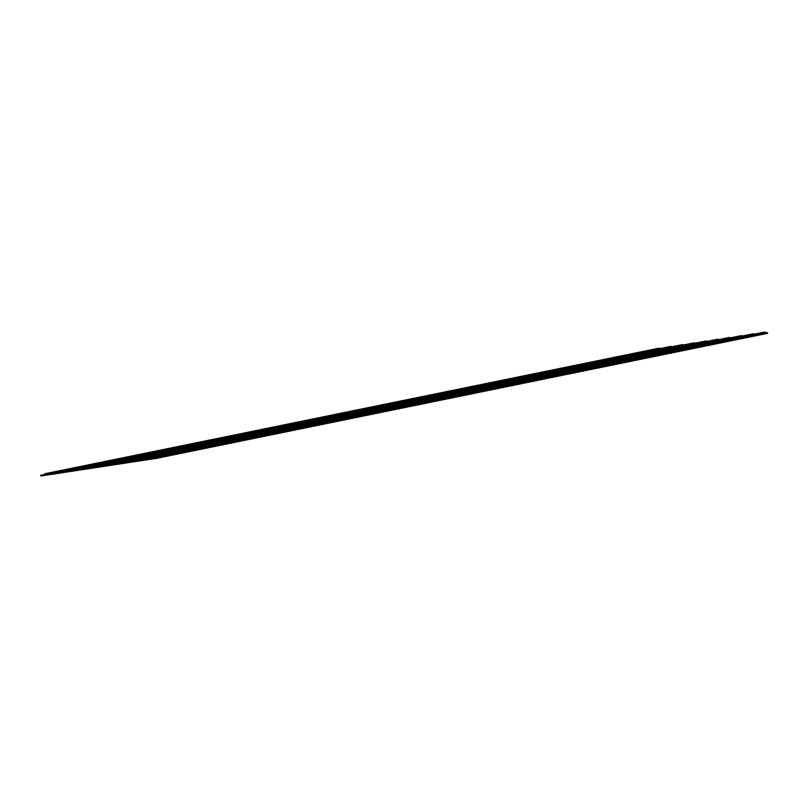 <?xml version="1.0" encoding="UTF-8"?>
<svg xmlns="http://www.w3.org/2000/svg" width="808" height="808" viewBox="0 0 808 808"><rect width="100%" height="100%" fill="white"/><g stroke="black" fill="none" stroke-linecap="round" stroke-linejoin="round"><path stroke-width="1.21" d="M158.328 458.075L158.206 457.247L158.328 458.075L40.844 476.003L40.723 475.175L44.713 474.569M502.748 387.184L503.202 387.517L503.071 386.689L502.748 387.184M498.92 387.961L499.364 388.294L499.243 387.466L498.92 387.961M506.586 386.396L507.03 386.729L506.909 385.901L506.586 386.396M495.092 388.749L495.536 389.082L495.405 388.254L495.092 388.749M510.414 385.608L510.858 385.941L510.737 385.123L510.414 385.608M491.254 389.527L491.698 389.87L491.577 389.042L491.254 389.527M514.252 384.83L514.696 385.163L514.565 384.335L514.252 384.83M487.426 390.315L487.87 390.648L487.749 389.82L487.426 390.315M518.08 384.042L518.524 384.376L518.403 383.548L518.08 384.042M483.598 391.102L484.043 391.436L483.911 390.607L483.598 391.102M521.907 383.255L522.362 383.598L522.231 382.77L521.907 383.255M479.76 391.88L480.204 392.223L480.083 391.395L479.76 391.88M525.745 382.477L526.19 382.81L526.069 381.982L525.745 382.477M475.932 392.668L476.377 393.001L476.245 392.173L475.932 392.668M529.573 381.689L530.018 382.022L529.896 381.194L529.573 381.689M472.094 393.456L472.549 393.789L472.417 392.961L472.094 393.456M533.411 380.911L533.856 381.245L533.724 380.416L533.411 380.911M468.266 394.233L468.711 394.567L468.589 393.749L468.266 394.233M537.239 380.124L537.684 380.457L537.562 379.629L537.239 380.124M464.438 395.021L464.883 395.354L464.751 394.526L464.438 395.021M541.067 379.336L541.522 379.669L541.39 378.851L541.067 379.336M460.6 395.799L461.045 396.142L460.924 395.314L460.6 395.799M544.905 378.558L545.35 378.891L545.228 378.063L544.905 378.558M456.772 396.587L457.217 396.92L457.086 396.092L456.772 396.587M548.733 377.77L549.177 378.104L549.056 377.275L548.733 377.77M452.935 397.374L453.389 397.708L453.258 396.88L452.935 397.374M552.571 376.983L553.015 377.326L552.884 376.498L552.571 376.983M449.107 398.152L449.551 398.495L449.43 397.667L449.107 398.152M556.399 376.205L556.843 376.538L556.722 375.71L556.399 376.205M445.279 398.94L445.723 399.273L445.592 398.445L445.279 398.94M560.227 375.417L560.681 375.75L560.55 374.922L560.227 375.417M441.441 399.728L441.885 400.061L441.764 399.233L441.441 399.728M564.065 374.639L564.509 374.973L564.388 374.144L564.065 374.639M437.613 400.505L438.057 400.839L437.926 400.021L437.613 400.505M567.893 373.851L568.337 374.185L568.216 373.357L567.893 373.851M433.775 401.293L434.229 401.626L434.098 400.798L433.775 401.293M571.731 373.064L572.175 373.397L572.044 372.579L571.731 373.064M429.947 402.071L430.391 402.414L430.27 401.586L429.947 402.071M575.559 372.286L576.003 372.619L575.882 371.791L575.559 372.286M426.119 402.859L426.563 403.192L426.432 402.364L426.119 402.859M579.386 371.498L579.841 371.832L579.71 371.003L579.386 371.498M422.281 403.647L422.725 403.98L422.604 403.152L422.281 403.647M583.225 370.71L583.669 371.054L583.548 370.226L583.225 370.71M418.453 404.424L418.897 404.768L418.766 403.939L418.453 404.424M587.052 369.933L587.497 370.266L587.376 369.438L587.052 369.933M414.615 405.212L415.07 405.545L414.938 404.717L414.615 405.212M590.89 369.145L591.335 369.478L591.204 368.65L590.89 369.145M410.787 406L411.232 406.333L411.11 405.505L410.787 406M594.718 368.357L595.163 368.701L595.041 367.872L594.718 368.357M406.959 406.778L407.404 407.111L407.272 406.293L406.959 406.778M598.546 367.579L599.001 367.913L598.869 367.084L598.546 367.579M403.121 407.565L403.566 407.899L403.445 407.07L403.121 407.565M602.384 366.792L602.829 367.125L602.697 366.307L602.384 366.792M399.293 408.353L399.738 408.686L399.617 407.858L399.293 408.353M606.212 366.014L606.656 366.347L606.535 365.519L606.212 366.014M395.455 409.131L395.91 409.464L395.779 408.636L395.455 409.131M610.05 365.226L610.495 365.559L610.363 364.731L610.05 365.226M391.627 409.919L392.072 410.252L391.951 409.424L391.627 409.919M613.878 364.438L614.322 364.782L614.201 363.954L613.878 364.438M387.8 410.696L388.244 411.04L388.113 410.212L387.8 410.696M617.706 363.661L618.16 363.994L618.029 363.166L617.706 363.661M383.962 411.484L384.406 411.817L384.285 410.989L383.962 411.484M621.544 362.873L621.988 363.206L621.857 362.378L621.544 362.873M380.134 412.272L380.578 412.605L380.457 411.777L380.134 412.272M625.372 362.085L625.816 362.428L625.695 361.6L625.372 362.085M376.296 413.05L376.75 413.383L376.619 412.565L376.296 413.05M629.21 361.307L629.654 361.641L629.523 360.812L629.21 361.307M372.468 413.837L372.912 414.171L372.791 413.343L372.468 413.837M633.038 360.519L633.482 360.853L633.361 360.035L633.038 360.519M368.64 414.625L369.084 414.959L368.953 414.13L368.64 414.625M636.866 359.742L637.32 360.075L637.189 359.247L636.866 359.742M364.802 415.403L365.246 415.736L365.125 414.908L364.802 415.403M640.704 358.954L641.148 359.287L641.017 358.459L640.704 358.954M360.974 416.191L361.418 416.524L361.297 415.696L360.974 416.191M644.531 358.166L644.976 358.51L644.855 357.681L644.531 358.166M357.136 416.968L357.591 417.312L357.459 416.484L357.136 416.968M648.37 357.389L648.814 357.722L648.683 356.894L648.37 357.389M353.308 417.756L353.752 418.089L353.631 417.261L353.308 417.756M652.197 356.601L652.642 356.934L652.521 356.106L652.197 356.601M349.48 418.544L349.925 418.877L349.793 418.049L349.48 418.544M656.025 355.813L656.48 356.156L656.349 355.328L656.025 355.813M345.642 419.322L346.087 419.655L345.965 418.837L345.642 419.322M659.863 355.035L660.308 355.369L660.176 354.54L659.863 355.035M341.814 420.109L342.259 420.443L342.137 419.615L341.814 420.109M663.691 354.247L664.136 354.581L664.014 353.752L663.691 354.247M337.976 420.897L338.431 421.231L338.299 420.402L337.976 420.897M667.529 353.47L667.974 353.803L667.842 352.975L667.529 353.47M334.148 421.675L334.593 422.008L334.472 421.18L334.148 421.675M671.357 352.682L671.802 353.015L671.68 352.187L671.357 352.682M330.321 422.463L330.765 422.796L330.634 421.968L330.321 422.463M675.185 351.894L675.629 352.227L675.508 351.409L675.185 351.894M326.483 423.24L326.927 423.584L326.806 422.756L326.483 423.24M679.023 351.116L679.467 351.45L679.336 350.621L679.023 351.116M322.655 424.028L323.099 424.362L322.978 423.533L322.655 424.028M682.851 350.329L683.295 350.662L683.174 349.834L682.851 350.329M318.817 424.816L319.271 425.149L319.14 424.321L318.817 424.816M686.679 349.541L687.133 349.884L687.002 349.056L686.679 349.541M314.989 425.594L315.433 425.937L315.312 425.109L314.989 425.594M690.517 348.763L690.961 349.096L690.84 348.268L690.517 348.763M311.161 426.382L311.605 426.715L311.474 425.887L311.161 426.382M694.345 347.975L694.789 348.309L694.668 347.48L694.345 347.975M307.323 427.169L307.767 427.503L307.646 426.674L307.323 427.169M698.183 347.198L698.627 347.531L698.496 346.703L698.183 347.198M303.495 427.947L303.939 428.28L303.818 427.462L303.495 427.947M702.011 346.41L702.455 346.743L702.334 345.915L702.011 346.41M299.667 428.735L300.111 429.068L299.98 428.24L299.667 428.735M705.839 345.622L706.293 345.955L706.162 345.137L705.839 345.622M295.829 429.513L296.273 429.856L296.152 429.028L295.829 429.513M709.677 344.844L710.121 345.178L710 344.349L709.677 344.844M292.001 430.3L292.446 430.634L292.314 429.805L292.001 430.3M713.504 344.056L713.949 344.39L713.828 343.562L713.504 344.056M288.163 431.088L288.618 431.421L288.486 430.593L288.163 431.088M717.342 343.269L717.787 343.612L717.655 342.784L717.342 343.269M284.335 431.866L284.78 432.209L284.658 431.381L284.335 431.866M721.17 342.491L721.615 342.824L721.494 341.996L721.17 342.491M280.507 432.654L280.952 432.987L280.82 432.159L280.507 432.654M724.998 341.703L725.453 342.036L725.321 341.208L724.998 341.703M276.669 433.441L277.114 433.775L276.993 432.947L276.669 433.441M728.836 340.925L729.281 341.259L729.159 340.431L728.836 340.925M272.841 434.219L273.286 434.553L273.154 433.734L272.841 434.219M732.664 340.138L733.109 340.471L732.987 339.643L732.664 340.138M269.003 435.007L269.458 435.34L269.327 434.512L269.003 435.007M736.502 339.35L736.947 339.683L736.815 338.865L736.502 339.35M265.175 435.795L265.62 436.128L265.499 435.3L265.175 435.795M740.33 338.572L740.774 338.906L740.653 338.077L740.33 338.572M261.348 436.572L261.792 436.906L261.661 436.078L261.348 436.572M744.158 337.784L744.612 338.118L744.481 337.289L744.158 337.784M257.51 437.36L257.954 437.694L257.833 436.865L257.51 437.36M747.996 336.997L748.44 337.34L748.319 336.512L747.996 336.997M253.682 438.138L254.126 438.481L253.995 437.653L253.682 438.138M751.824 336.219L752.268 336.552L752.147 335.724L751.824 336.219M249.844 438.926L250.298 439.259L250.167 438.431L249.844 438.926M755.662 335.431L756.106 335.764L755.975 334.936L755.662 335.431M246.016 439.714L246.46 440.047L246.339 439.219L246.016 439.714M759.49 334.643L759.934 334.987L759.813 334.159L759.49 334.643M242.188 440.491L242.632 440.825L242.501 440.006L242.188 440.491M763.318 333.866L763.772 334.199L763.641 333.371L763.318 333.866M238.35 441.279L238.794 441.612L238.673 440.784L238.35 441.279M767.156 333.078L767.6 333.411L767.479 332.593L767.156 333.078M234.522 442.067L234.966 442.4L234.835 441.572L234.522 442.067M138.794 460.277L138.633 459.459L138.794 460.277L140.087 460.015M138.633 459.459L751.834 334.068M230.684 442.845L231.138 443.178L231.007 442.35L230.684 442.845M105.02 465.428L104.858 464.61L105.02 465.428L115.059 463.378M104.858 464.61L717.959 339.168L718.201 339.653M226.856 443.632L227.3 443.966L227.179 443.137L226.856 443.632M116.766 463.641L116.605 462.822L116.766 463.641L126.805 461.59M116.605 462.822L729.705 337.37L729.947 337.855M223.028 444.41L223.473 444.754L223.341 443.925L223.028 444.41M128.512 461.853L128.351 461.025L128.512 461.853M128.351 461.025L741.451 335.583L741.704 336.067M219.19 445.198L219.635 445.531L219.513 444.703L219.19 445.198M44.814 474.619L44.642 473.801L44.814 474.619L46.096 474.357M44.642 473.801L657.843 348.41M215.362 445.986L215.807 446.319L215.675 445.491L215.362 445.986M150.541 458.49L150.379 457.671L150.541 458.49L151.833 458.227M150.379 457.671L763.58 332.28M211.524 446.763L211.979 447.097L211.847 446.279L211.524 446.763M56.56 472.832L56.388 472.003L56.56 472.832L57.843 472.569M56.388 472.003L669.59 346.622M207.696 447.551L208.141 447.885L208.02 447.056L207.696 447.551M69.771 470.811L69.609 469.993L69.771 470.811L79.81 468.761M69.609 469.993L682.71 344.541L682.962 345.026M203.868 448.339L204.313 448.672L204.182 447.844L203.868 448.339M81.527 469.014L81.355 468.196L81.527 469.014L91.556 466.963M81.355 468.196L694.466 342.754L694.708 343.238M200.031 449.117L200.475 449.45L200.354 448.622L200.031 449.117M93.273 467.226L93.102 466.408L93.273 467.226L103.303 465.176M93.102 466.408L706.212 340.956L706.455 341.441M196.203 449.904L196.647 450.238L196.526 449.41L196.203 449.904M140.259 460.055L140.097 459.237L140.259 460.055M140.097 459.237L753.197 333.785L753.45 334.27M192.365 450.682L192.819 451.026L192.688 450.197L192.365 450.682M91.799 467.448L91.637 466.63L91.799 467.448L93.092 467.186M91.637 466.63L704.839 341.239M188.537 451.47L188.981 451.803L188.86 450.975L188.537 451.47M80.053 469.246L79.891 468.418L80.053 469.246L81.345 468.983M79.891 468.418L693.092 343.036M184.709 452.258L185.153 452.591L185.022 451.763L184.709 452.258M68.306 471.034L68.145 470.216L68.306 471.034L69.589 470.771M68.145 470.216L681.346 344.824M180.871 453.036L181.315 453.379L181.194 452.551L180.871 453.036M46.278 474.397L46.117 473.579L46.278 474.397L56.318 472.347M46.117 473.579L659.217 348.127L659.459 348.612M177.043 453.823L177.487 454.157L177.366 453.328L177.043 453.823M152.015 458.267L151.843 457.439L152.015 458.267M151.843 457.439L764.954 331.997L765.115 332.815L152.015 458.257M173.205 454.611L173.659 454.944L173.528 454.116L173.205 454.611M58.025 472.599L57.863 471.781L58.025 472.599L68.064 470.549M57.863 471.781L670.963 346.339L671.206 346.824M169.377 455.389L169.821 455.722L169.7 454.904L169.377 455.389M127.048 462.075L126.886 461.247L127.048 462.075L128.331 461.812M126.886 461.247L740.088 335.865M165.549 456.177L165.993 456.51L165.862 455.682L165.549 456.177M115.302 463.863L115.13 463.045L115.302 463.863L116.584 463.6M115.13 463.045L728.331 337.653M161.711 456.954L162.156 457.298L162.034 456.469L161.711 456.954M103.545 465.661L103.384 464.832L103.545 465.661M103.384 464.832L716.585 339.451M158.206 457.247L153.298 457.995M150.45 458.429L141.552 459.792M138.703 460.227L129.805 461.58M126.957 462.014L118.059 463.378M115.211 463.812L106.302 465.166M103.555 465.661L104.838 465.398M103.454 465.6L94.556 466.963M91.708 467.398L82.81 468.751M79.962 469.185L71.064 470.549M68.215 470.983L59.317 472.337M56.469 472.771L47.561 474.134M503.071 386.689L498.172 387.436M503.202 387.517L499.667 388.052M499.243 387.466L494.334 388.224M499.364 388.294L495.829 388.84M506.909 385.901L502 386.648M507.03 386.729L503.495 387.274M495.405 388.254L490.506 389.001M495.536 389.082L492.001 389.618M510.737 385.123L505.838 385.87M510.858 385.941L507.333 386.487M491.577 389.042L486.679 389.789M491.698 389.87L488.173 390.405M514.565 384.335L509.666 385.083M514.696 385.163L511.161 385.699M487.749 389.82L482.841 390.567M487.87 390.648L484.335 391.193M518.403 383.548L513.494 384.295M518.524 384.376L514.989 384.921M483.911 390.607L479.013 391.355M484.043 391.436L480.507 391.971M522.231 382.77L517.332 383.517M522.362 383.598L518.827 384.133M480.083 391.395L475.175 392.143M480.204 392.223L476.669 392.759M526.069 381.982L521.16 382.729M526.19 382.81L522.655 383.346M476.245 392.173L471.347 392.92M476.377 393.001L472.842 393.546M529.896 381.194L524.998 381.952M530.018 382.022L526.493 382.568M472.417 392.961L467.519 393.708M472.549 393.789L469.014 394.324M533.724 380.416L528.826 381.164M533.856 381.245L530.321 381.78M468.589 393.749L463.681 394.496M468.711 394.567L465.176 395.112M537.562 379.629L532.654 380.376M537.684 380.457L534.149 380.992M464.751 394.526L459.853 395.274M464.883 395.354L461.348 395.89M541.39 378.851L536.492 379.598M541.522 379.669L537.987 380.214M460.924 395.314L456.015 396.061M461.045 396.142L457.51 396.678M545.228 378.063L540.32 378.811M545.35 378.891L541.815 379.427M457.086 396.092L452.187 396.839M457.217 396.92L453.682 397.465M549.056 377.275L544.158 378.023M549.177 378.104L545.653 378.649M453.258 396.88L448.359 397.627M453.389 397.708L449.854 398.243M552.884 376.498L547.986 377.245M553.015 377.326L549.48 377.861M449.43 397.667L444.521 398.415M449.551 398.495L446.016 399.031M556.722 375.71L551.813 376.457M556.843 376.538L553.308 377.073M445.592 398.445L440.693 399.192M445.723 399.273L442.188 399.819M560.55 374.922L555.651 375.68M560.681 375.75L557.146 376.296M441.764 399.233L436.855 399.98M441.885 400.061L438.35 400.596M564.388 374.144L559.479 374.892M564.509 374.973L560.974 375.508M437.926 400.021L433.027 400.768M438.057 400.839L434.522 401.384M568.216 373.357L563.307 374.104M568.337 374.185L564.812 374.72M434.098 400.798L429.2 401.546M434.229 401.626L430.694 402.162M572.044 372.579L567.145 373.326M572.175 373.397L568.64 373.942M430.27 401.586L425.361 402.334M430.391 402.414L426.856 402.95M575.882 371.791L570.973 372.538M576.003 372.619L572.468 373.155M426.432 402.364L421.534 403.111M426.563 403.192L423.028 403.737M579.71 371.003L574.811 371.751M579.841 371.832L576.306 372.377M422.604 403.152L417.696 403.899M422.725 403.98L419.201 404.515M583.548 370.226L578.639 370.973M583.669 371.054L580.134 371.589M418.766 403.939L413.868 404.687M418.897 404.768L415.363 405.303M587.376 369.438L582.467 370.185M587.497 370.266L583.972 370.801M414.938 404.717L410.04 405.464M415.07 405.545L411.535 406.091M591.204 368.65L586.305 369.397M591.335 369.478L587.8 370.024M411.11 405.505L406.202 406.252M411.232 406.333L407.697 406.868M595.041 367.872L590.133 368.62M595.163 368.701L591.628 369.236M407.272 406.293L402.374 407.04M407.404 407.111L403.869 407.656M598.869 367.084L593.971 367.832M599.001 367.913L595.466 368.448M403.445 407.07L398.536 407.818M403.566 407.899L400.041 408.434M602.697 366.307L597.799 367.054M602.829 367.125L599.294 367.67M399.617 407.858L394.708 408.606M399.738 408.686L396.203 409.222M606.535 365.519L601.627 366.266M606.656 366.347L603.132 366.882M395.779 408.636L390.88 409.393M395.91 409.464L392.375 410.01M610.363 364.731L605.465 365.479M610.495 365.559L606.96 366.105M391.951 409.424L387.042 410.171M392.072 410.252L388.537 410.787M614.201 363.954L609.293 364.701M614.322 364.782L610.787 365.317M388.113 410.212L383.214 410.959M388.244 411.04L384.709 411.575M618.029 363.166L613.131 363.913M618.16 363.994L614.625 364.529M384.285 410.989L379.376 411.737M384.406 411.817L380.881 412.363M621.857 362.378L616.959 363.125M621.988 363.206L618.453 363.751M380.457 411.777L375.548 412.524M380.578 412.605L377.043 413.141M625.695 361.6L620.786 362.348M625.816 362.428L622.281 362.964M376.619 412.565L371.72 413.312M376.75 413.383L373.215 413.928M629.523 360.812L624.624 361.56M629.654 361.641L626.119 362.176M372.791 413.343L367.882 414.09M372.912 414.171L369.377 414.706M633.361 360.035L628.452 360.782M633.482 360.853L629.947 361.398M368.953 414.13L364.055 414.878M369.084 414.959L365.549 415.494M637.189 359.247L632.29 359.994M637.32 360.075L633.785 360.61M365.125 414.908L360.227 415.666M365.246 415.736L361.721 416.282M641.017 358.459L636.118 359.207M641.148 359.287L637.613 359.833M361.297 415.696L356.389 416.443M361.418 416.524L357.883 417.059M644.855 357.681L639.946 358.429M644.976 358.51L641.441 359.045M357.459 416.484L352.561 417.231M357.591 417.312L354.055 417.847M648.683 356.894L643.784 357.641M648.814 357.722L645.279 358.257M353.631 417.261L348.723 418.009M353.752 418.089L350.218 418.635M652.521 356.106L647.612 356.853M652.642 356.934L649.107 357.479M349.793 418.049L344.895 418.796M349.925 418.877L346.39 419.413M656.349 355.328L651.45 356.076M656.48 356.156L652.945 356.692M345.965 418.837L341.067 419.584M346.087 419.655L342.562 420.2M660.176 354.54L655.278 355.288M660.308 355.369L656.773 355.904M342.137 419.615L337.229 420.362M342.259 420.443L338.724 420.988M664.014 353.752L659.106 354.51M664.136 354.581L660.601 355.126M338.299 420.402L333.401 421.15M338.431 421.231L334.896 421.766M667.842 352.975L662.944 353.722M667.974 353.803L664.439 354.338M334.472 421.18L329.563 421.938M334.593 422.008L331.058 422.554M671.68 352.187L666.772 352.934M671.802 353.015L668.266 353.55M330.634 421.968L325.735 422.715M330.765 422.796L327.23 423.331M675.508 351.409L670.61 352.157M675.629 352.227L672.105 352.773M326.806 422.756L321.907 423.503M326.927 423.584L323.402 424.119M679.336 350.621L674.438 351.369M679.467 351.45L675.932 351.985M322.978 423.533L318.069 424.281M323.099 424.362L319.564 424.907M683.174 349.834L678.265 350.581M683.295 350.662L679.76 351.207M319.14 424.321L314.241 425.069M319.271 425.149L315.736 425.685M687.002 349.056L682.104 349.803M687.133 349.884L683.598 350.419M315.312 425.109L310.403 425.856M315.433 425.937L311.898 426.473M690.84 348.268L685.931 349.016M690.961 349.096L687.426 349.632M311.474 425.887L306.575 426.634M311.605 426.715L308.07 427.26M694.668 347.48L689.769 348.238M694.789 348.309L691.264 348.854M307.646 426.674L302.748 427.422M307.767 427.503L304.242 428.038M698.496 346.703L693.597 347.45M698.627 347.531L695.092 348.066M303.818 427.462L298.909 428.21M303.939 428.28L300.404 428.826M702.334 345.915L697.425 346.662M702.455 346.743L698.92 347.278M299.98 428.24L295.082 428.987M300.111 429.068L296.576 429.604M706.162 345.137L701.263 345.885M706.293 345.955L702.758 346.501M296.152 429.028L291.244 429.775M296.273 429.856L292.738 430.391M710 344.349L705.091 345.097M710.121 345.178L706.586 345.713M292.314 429.805L287.416 430.553M292.446 430.634L288.911 431.179M713.828 343.562L708.929 344.309M713.949 344.39L710.424 344.935M288.486 430.593L283.588 431.341M288.618 431.421L285.083 431.957M717.655 342.784L712.757 343.531M717.787 343.612L714.252 344.147M284.658 431.381L279.75 432.129M284.78 432.209L281.245 432.745M721.494 341.996L716.585 342.744M721.615 342.824L718.08 343.36M280.82 432.159L275.922 432.906M280.952 432.987L277.417 433.532M725.321 341.208L720.423 341.966M725.453 342.036L721.918 342.582M276.993 432.947L272.084 433.694M277.114 433.775L273.579 434.31M729.159 340.431L724.251 341.178M729.281 341.259L725.746 341.794M273.154 433.734L268.256 434.482M273.286 434.553L269.751 435.098M732.987 339.643L728.089 340.39M733.109 340.471L729.584 341.006M269.327 434.512L264.428 435.26M269.458 435.34L265.923 435.876M736.815 338.865L731.917 339.613M736.947 339.683L733.411 340.229M265.499 435.3L260.59 436.047M265.62 436.128L262.085 436.663M740.653 338.077L735.745 338.825M740.774 338.906L737.239 339.441M261.661 436.078L256.762 436.825M261.792 436.906L258.257 437.451M744.481 337.289L739.583 338.037M744.612 338.118L741.077 338.663M257.833 436.865L252.924 437.613M257.954 437.694L254.419 438.229M748.319 336.512L743.41 337.259M748.44 337.34L744.905 337.875M253.995 437.653L249.096 438.401M254.126 438.481L250.591 439.017M752.147 335.724L747.238 336.471M752.268 336.552L748.743 337.087M250.167 438.431L245.268 439.178M250.298 439.259L246.763 439.805M755.975 334.936L751.076 335.684M756.106 335.764L752.571 336.31M246.339 439.219L241.43 439.966M246.46 440.047L242.925 440.582M759.813 334.159L754.904 334.906M759.934 334.987L756.399 335.522M242.501 440.006L237.602 440.754M242.632 440.825L239.097 441.37M763.641 333.371L758.742 334.118M763.772 334.199L760.237 334.734M238.673 440.784L233.764 441.532M238.794 441.612L235.269 442.148M767.479 332.593L762.57 333.34M767.6 333.411L764.065 333.957M234.835 441.572L229.937 442.319M234.966 442.4L231.431 442.935M231.007 442.35L226.109 443.107M231.138 443.178L227.603 443.723M227.179 443.137L222.271 443.885M227.3 443.966L223.766 444.501M223.341 443.925L218.443 444.673M223.473 444.754L219.938 445.289M138.552 459.792L128.523 461.843M219.513 444.703L214.605 445.45M219.635 445.531L216.11 446.077M215.675 445.491L210.777 446.238M215.807 446.319L212.272 446.854M211.847 446.279L206.949 447.026M211.979 447.097L208.444 447.642M208.02 447.056L203.111 447.804M208.141 447.885L204.606 448.42M204.182 447.844L199.283 448.591M204.313 448.672L200.778 449.208M200.354 448.622L195.445 449.379M200.475 449.45L196.95 449.995M196.526 449.41L191.617 450.157M196.647 450.238L193.112 450.773M150.298 458.005L140.269 460.055M192.688 450.197L187.789 450.945M192.819 451.026L189.284 451.561M188.86 450.975L183.951 451.723M188.981 451.803L185.446 452.349M185.022 451.763L180.123 452.51M185.153 452.591L181.618 453.126M181.194 452.551L176.296 453.298M181.315 453.379L177.79 453.914M177.366 453.328L172.458 454.076M177.487 454.157L173.952 454.702M173.528 454.116L168.63 454.864M173.659 454.944L170.124 455.48M169.7 454.904L164.792 455.651M169.821 455.722L166.286 456.267M165.862 455.682L160.964 456.429M150.308 458.055L149.217 458.227M138.562 459.853L137.471 460.015M126.816 461.641L125.715 461.812M115.059 463.439L113.968 463.6M103.313 465.226L102.222 465.398M91.567 467.024L90.476 467.186M79.82 468.812L78.73 468.983M68.074 470.609L66.973 470.771M56.318 472.397L55.227 472.569M165.993 456.51L162.458 457.045M162.034 456.469L157.136 457.217M150.359 458.247L145.379 459.005M138.602 460.045L133.633 460.802M126.856 461.833L121.887 462.59M115.11 463.63L110.141 464.388M103.363 465.418L98.394 466.176M91.617 467.216L86.638 467.973M79.871 469.004L74.892 469.761M68.114 470.801L63.145 471.559M56.368 472.589L51.399 473.347M162.156 457.298L158.631 457.833"/></g></svg>
